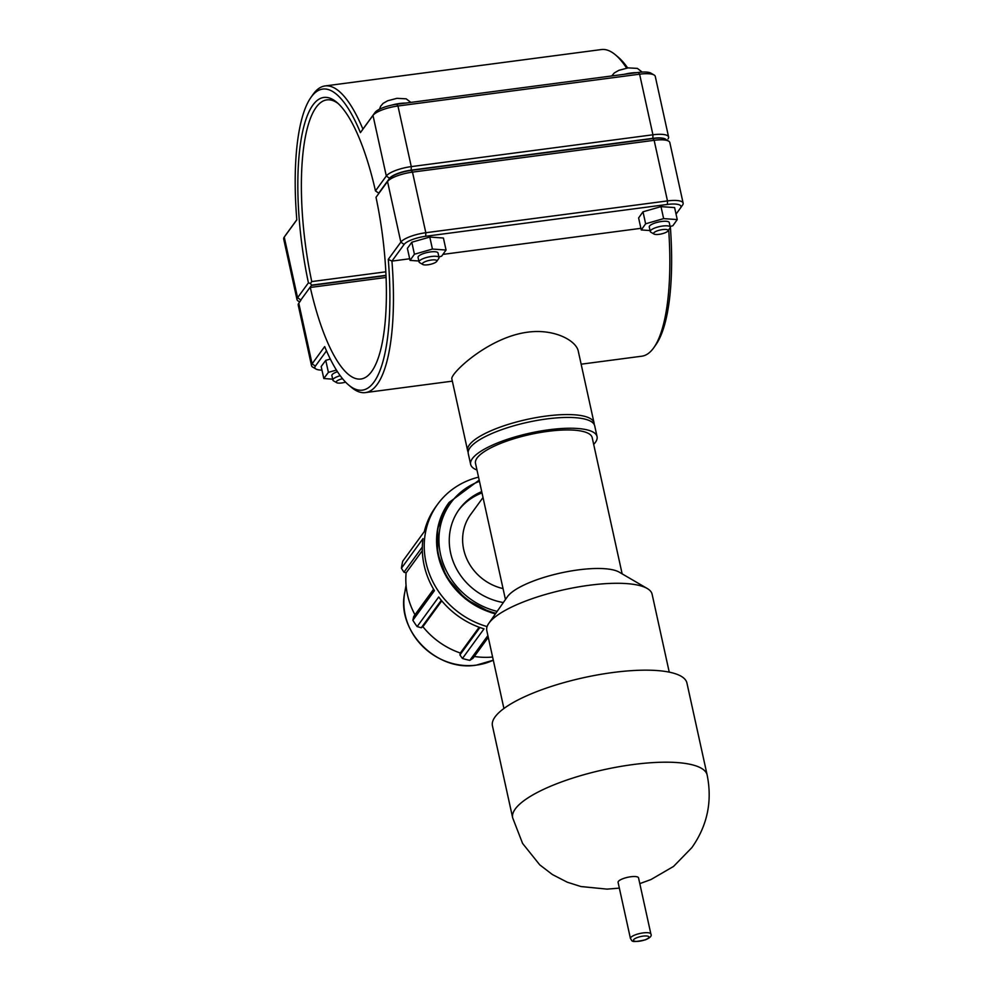 <?xml version="1.0" encoding="UTF-8"?>
<svg xmlns="http://www.w3.org/2000/svg" width="991" height="991" viewBox="0 0 991 991"><rect width="100%" height="100%" fill="white"/><g stroke="black" fill="none" stroke-linecap="round" stroke-linejoin="round"><path stroke-width="1.49" d="M650.889 934.03L638.538 877.865A10.467 2.886 167.6 0 0 630.759 876.762A10.467 2.886 167.6 0 0 618.087 882.362L630.437 938.527C632.654 940.682 629.359 943.333 645.451 939.802C650.183 937.82 651.991 935.888 650.889 934.03A10.467 2.886 167.6 0 0 643.109 932.915A10.467 2.886 167.6 0 0 630.437 938.527M669.247 672.158L652.115 594.241A84.631 23.301 167.6 0 0 647.21 588.481L619.202 572.141A59.745 16.451 167.6 0 0 578.286 569.887A59.745 16.451 167.6 0 0 507.404 596.731L488.823 623.302A84.631 23.301 167.6 0 0 486.792 630.586L503.924 708.503M622.15 573.863L592.209 437.688A59.745 16.451 167.6 0 0 547.825 431.358A59.745 16.451 167.6 0 0 475.507 463.342L505.447 599.518M593.683 444.377A64.725 17.826 167.6 0 0 597.065 436.61L594.699 425.82A64.725 17.826 167.6 0 0 546.611 418.958A64.725 17.826 167.6 0 0 468.272 453.605L470.651 464.407A64.725 17.826 167.6 0 0 476.981 470.031M597.065 436.61A64.725 17.826 167.6 0 0 548.989 429.76A64.725 17.826 167.6 0 0 470.651 464.407M647.21 588.481A84.631 23.301 167.6 0 0 589.236 585.272A84.631 23.301 167.6 0 0 488.823 623.302M707.165 775.073L686.936 683.059A99.571 27.414 167.6 0 0 612.958 672.505A99.571 27.414 167.6 0 0 492.44 725.821L512.669 817.835A99.571 27.414 167.6 0 1 633.199 764.532A99.571 27.414 167.6 0 1 707.165 775.073C712.442 801.471 707.339 825.652 691.854 847.639L673.546 866.431L650.963 879.55L639.802 883.625M503.044 588.592A49.079 45.053 -143.9 0 1 470.675 514.465L483.026 497.519M487.894 635.578L469.833 660.353A81.795 75.081 -143.9 0 1 462.438 658.47L484.017 628.864A81.795 75.081 -143.9 0 1 438.716 596.991L417.137 626.585L421.286 627.761L441.305 600.298M417.137 626.585A81.795 75.081 -143.9 0 1 412.851 620.255L434.442 590.648A81.795 75.081 -143.9 0 1 422.996 538.646L401.417 568.239L403.956 572.203L422.339 546.995M401.417 568.239A81.795 75.081 -143.9 0 1 402.755 561.166L424.334 531.56A81.795 75.081 -143.9 0 1 435.755 506.822L437.663 504.208A81.795 75.081 -143.9 0 1 478.554 477.154M433.6 589.249L413.705 616.538L412.851 620.255M492.614 657.033A76.072 69.828 -143.9 0 1 474.317 656.476M469.833 660.353L473.004 658.272L488.278 637.324M487.101 626.585A81.795 75.081 -143.9 0 1 426.043 562.628A81.795 75.081 -143.9 0 1 437.663 504.208M441.763 600.856L422.909 626.708L421.286 627.761M479.917 627.501L459.911 654.94L462.438 658.47M459.911 654.94L460.332 653.032A76.072 69.828 -143.9 0 1 422.909 626.708M414.981 614.792A76.072 69.828 -143.9 0 1 406.124 572.885L403.956 572.203M422.339 550.637L406.124 572.885M479.149 627.229L460.332 653.032M503.341 602.54A61.343 56.314 -143.9 0 1 459.341 509.176A61.343 56.314 -143.9 0 1 481.725 491.61M458.635 510.179A61.343 56.314 -143.9 0 1 482.01 492.911M668.702 229.862A154.646 44.186 82.5 0 1 653.936 347.507A154.646 44.186 82.5 0 1 641.796 356.203L581.147 364.192M640.892 228.326L442.927 254.39M409.692 258.762L391.94 261.104L404.105 244.418A18.272 5.029 -12.4 0 1 425.746 236.267L667.389 204.443A18.272 5.029 -12.4 0 1 680.532 207.961A18.272 5.029 -12.4 0 1 680.483 208.023L676.048 214.106M348.646 385.004L351.433 387.345A154.646 44.186 -97.5 0 0 365.406 392.597A154.646 44.186 -97.5 0 0 391.94 261.104L388.274 259.369A151.834 43.381 82.5 0 1 348.646 385.004A151.834 43.381 82.5 0 1 324.676 346.59L312.103 363.833A21.084 5.81 167.6 0 0 311.546 365.729A21.084 5.81 167.6 0 0 312.772 367.153L315.931 368.999A18.272 5.029 -12.4 0 1 315.361 366.125L326.497 350.851M594.154 424.421A64.725 17.826 167.6 0 0 594.055 422.934L578.298 351.248C576.266 340.508 554.105 328.492 527.534 332.196C487.882 337.374 449.53 374.301 451.884 379.045L467.641 450.732A64.725 17.826 167.6 0 0 468.173 452.119M342.539 378.698A7.408 2.044 167.6 0 0 336.643 382.687L333.484 380.841A10.22 2.812 -12.4 0 1 332.889 380.135A10.22 2.812 -12.4 0 1 340.235 375.7M336.643 382.687A7.408 2.044 167.6 0 0 345.599 382.142M337.473 371.687A10.22 2.812 167.6 0 0 331.886 375.577L332.889 380.135M332.679 379.194L323.809 378.512L321.171 366.521L325.754 360.352L330.325 359.052M325.754 360.352L328.393 372.356L336.432 370.064M323.809 378.512L328.393 372.356M436.684 261.451L438.79 258.453A10.22 2.812 167.6 0 0 439.038 257.573A10.22 2.812 167.6 0 0 428.446 257.016A10.22 2.812 167.6 0 0 419.057 261.958A10.22 2.812 167.6 0 0 419.651 262.652L422.81 264.498A7.408 2.044 -12.4 0 1 429.19 260.41A7.408 2.044 -12.4 0 1 436.684 261.451A7.408 2.044 -12.4 0 1 427.889 264.783A7.408 2.044 -12.4 0 1 422.81 264.498M419.057 261.958L418.053 257.4A10.22 2.812 -12.4 0 1 427.443 252.457A10.22 2.812 -12.4 0 1 438.034 253.002L439.038 257.573M411.798 242.238L429.797 237.06L432.435 249.063L414.424 254.241L411.798 242.238L407.4 248.382L410.039 260.385L418.846 261.005M414.424 254.241L410.039 260.385M429.797 237.06L443.411 238.026L446.049 250.029L432.435 249.063M438.902 256.954L441.652 256.161L446.049 250.029M667.897 231.002L670.003 228.004A10.22 2.812 167.6 0 0 670.238 227.125A10.22 2.812 167.6 0 0 659.647 226.567A10.22 2.812 167.6 0 0 650.269 231.51A10.22 2.812 167.6 0 0 650.864 232.216L654.023 234.049A7.408 2.044 -12.4 0 1 660.402 229.962A7.408 2.044 -12.4 0 1 667.897 231.002A7.408 2.044 -12.4 0 1 659.102 234.334A7.408 2.044 -12.4 0 1 654.023 234.049M650.269 231.51L649.266 226.951A10.22 2.812 -12.4 0 1 658.643 222.009A10.22 2.812 -12.4 0 1 669.235 222.566L670.238 227.125M642.998 211.801L660.997 206.624L663.636 218.615L645.637 223.793L642.998 211.801L638.613 217.933L641.251 229.937L650.059 230.556M645.637 223.793L641.251 229.937M660.997 206.624L674.611 207.577L677.249 219.581L663.636 218.615M670.114 226.518L672.864 225.725L677.249 219.581M300.335 301.004A18.272 5.029 -12.4 0 1 300.818 300L311.669 285.123L310.381 283.525L308.424 282.831L297.573 297.709A21.084 5.81 167.6 0 0 297.015 299.604A21.084 5.81 167.6 0 0 298.229 301.041L299.716 301.896M627.675 67.958A151.834 43.381 -97.5 0 0 618.173 57.144L615.386 54.802A154.646 44.186 82.5 0 1 626.622 68.119M297.015 299.604L283.686 239.004A21.084 5.81 -12.4 0 1 284.194 237.183A21.084 5.81 -12.4 0 1 284.244 237.109L296.817 219.866A151.834 43.381 82.5 0 1 310.802 97.614A151.834 43.381 82.5 0 1 360.414 132.645L372.988 115.402A21.084 5.81 -12.4 0 1 397.961 106L639.604 74.189A21.084 5.81 -12.4 0 1 654.06 74.982A21.084 5.81 -12.4 0 1 655.274 76.418L668.603 137.018A21.084 5.81 167.6 0 0 652.933 134.788L411.277 166.612A21.084 5.81 167.6 0 0 386.317 176.002L375.465 190.891A143.398 40.965 -97.5 0 0 336.791 102.321A143.398 40.965 -97.5 0 0 300.843 141.23A143.398 40.965 -97.5 0 0 308.424 282.831M375.465 190.891L378.723 193.171L389.562 178.293A18.272 5.029 -12.4 0 1 411.203 170.142L652.858 138.331A18.272 5.029 -12.4 0 1 666.163 139.694M310.381 283.525L311.756 281.58A140.586 40.16 82.5 0 1 326.869 99.88A140.586 40.16 82.5 0 1 338.191 103.559M668.095 138.839L668.045 138.913A21.084 5.81 167.6 0 0 668.095 138.839A21.084 5.81 167.6 0 0 668.603 137.018M385.821 271.819L311.756 281.58M311.669 285.123L385.995 275.337M360.414 132.645L362.917 129.103A154.646 44.186 -97.5 0 0 325.036 85.944L601.413 49.55A154.646 44.186 82.5 0 1 615.386 54.802M296.805 219.754L286.337 234.124A18.272 5.029 167.6 0 0 286.288 234.186A18.272 5.029 167.6 0 0 286.25 234.248M325.036 85.944A154.646 44.186 -97.5 0 0 312.896 94.628L310.802 97.614M654.06 74.982L650.889 73.136A18.272 5.029 167.6 0 0 638.377 72.442L396.722 104.266A18.272 5.029 167.6 0 0 375.081 112.417L362.917 129.103M311.546 365.729L298.229 305.117A21.084 5.81 -12.4 0 1 298.725 303.308A21.084 5.81 -12.4 0 1 298.786 303.234L300.88 300.236A18.272 5.029 167.6 0 0 300.83 300.31A18.272 5.029 167.6 0 0 300.781 300.372M376.01 197.308L387.531 181.526A21.084 5.81 -12.4 0 1 412.491 172.124L654.147 140.313A21.084 5.81 -12.4 0 1 668.591 141.106L665.432 139.26A18.272 5.029 167.6 0 0 652.908 138.567L411.253 170.39A18.272 5.029 167.6 0 0 389.624 178.529L376.01 197.308A140.586 40.16 82.5 0 1 360.897 379.008A140.586 40.16 82.5 0 1 310.294 287.452L386.081 277.468M680.582 207.887L682.576 205.026A21.084 5.81 167.6 0 0 682.626 204.951A21.084 5.81 167.6 0 0 683.133 203.143A21.084 5.81 167.6 0 0 667.476 200.913L425.82 232.724A21.084 5.81 167.6 0 0 400.847 242.126L388.274 259.369M653.936 347.507L656.017 344.534A151.834 43.381 -97.5 0 0 670.337 226.456M668.591 141.106A21.084 5.81 -12.4 0 1 669.817 142.543L683.133 203.143M386.007 275.585L311.719 285.371M321.964 370.126A18.272 5.029 -12.4 0 1 315.931 368.999M594.055 422.934A64.725 17.826 167.6 0 0 545.979 416.084A64.725 17.826 167.6 0 0 467.641 450.732M643.035 936.136A7.916 2.18 -12.4 0 1 646.776 939.084A7.916 2.18 -12.4 0 1 633.757 940.806A7.916 2.18 -12.4 0 1 643.035 936.136M497.16 611.385A71.984 66.075 -143.9 0 1 439.546 548.816A71.984 66.075 -143.9 0 1 479.471 481.341M479.198 480.09L449.047 502.474A73.619 67.574 36.1 0 0 495.859 613.243M495.488 613.776A73.619 67.574 -143.9 0 1 448.663 503.007A73.619 67.574 -143.9 0 1 448.849 502.747M476.448 665.11A61.591 56.537 -143.9 0 1 404.712 592.779C396.189 630.994 436.845 671.972 476.398 665.122L493.307 660.192A61.591 56.537 -143.9 0 1 476.448 665.11M391.433 105.195A16.612 4.571 -12.4 0 1 399.745 103.473A16.612 4.571 -12.4 0 1 405.678 103.089M624.367 74.288A16.612 4.571 -12.4 0 1 630.945 73.037A16.612 4.571 -12.4 0 1 636.891 72.64M300.818 300L297.573 297.709L284.244 237.109L286.337 234.124M375.081 112.417L372.988 115.402L386.317 176.002L389.562 178.293M411.203 170.142L411.277 166.612L397.961 106L396.722 104.266M652.858 138.331L652.933 134.788L639.604 74.189L638.377 72.442M300.88 300.236L298.786 303.234L312.103 363.833L315.361 366.125M389.624 178.529L387.531 181.526L400.847 242.126L404.105 244.418M652.908 138.567L654.147 140.313L667.476 200.913L667.389 204.443M411.253 170.39L412.491 172.124L425.82 232.724L425.746 236.267M619.35 888.122L607.037 889.125L580.912 886.536L567.273 882.201L552.433 874.57L539.736 864.833L522.579 843.415L512.669 817.835M449.047 502.474L437.626 528.773L437.675 553.387L446.545 577.121L465.374 598.886L490.78 612.549L495.413 613.875M404.712 592.779L406.05 585.297M452.342 381.151L365.406 392.597M410.881 102.407L406.161 98.827L396.945 98.332L387.692 100.76L383.121 103.361L380.581 106.297L379.553 109.171M642.168 72.083L637.374 68.391L628.158 67.883L618.904 70.311L614.333 72.913L611.732 75.96M286.288 234.186L284.194 237.183M300.83 300.31L298.725 303.308M680.532 207.961L682.626 204.951"/></g></svg>
